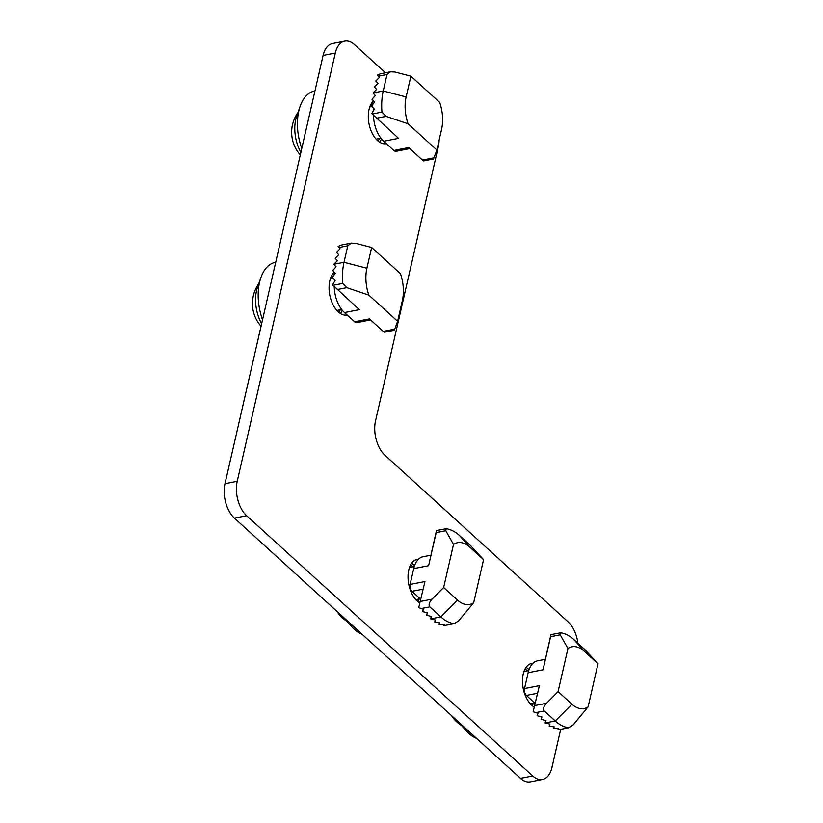 <?xml version="1.0" encoding="UTF-8"?>
<svg xmlns="http://www.w3.org/2000/svg" width="823" height="823" viewBox="0 0 823 823"><rect width="100%" height="100%" fill="white"/><g stroke="black" fill="none" stroke-linecap="round" stroke-linejoin="round"><path stroke-width="1.23" d="M476.538 738.375A42.621 24.505 -101.1 0 1 465.911 730.485A42.621 24.505 -101.1 0 1 461.775 724.94M465.911 730.485L459.018 722.625A29.916 17.201 -101.1 0 1 458.308 721.781M533.757 703.037A20.308 11.676 -101.1 0 1 532.1 705.537M524.992 669.161A20.308 11.676 -101.1 0 1 527.461 670.838A20.297 11.666 78.9 0 0 524.981 669.181M532.09 705.517A20.297 11.666 78.9 0 0 533.736 703.048M262.547 319.736A42.621 24.505 -101.1 0 1 258.659 303.203A42.621 24.505 -101.1 0 1 260.87 277.69A42.621 24.505 -101.1 0 1 275.417 262.321L275.715 262.259M261.642 323.696A29.916 17.201 -101.1 0 1 255.891 305.477A29.916 17.201 -101.1 0 1 257.434 287.577L260.87 277.69M332.811 276.641A20.297 11.666 78.9 0 0 331.576 275.9A20.308 11.676 -101.1 0 1 332.831 276.621M340.352 309.767A20.308 11.676 -101.1 0 1 338.695 312.256M338.675 312.246A20.297 11.666 78.9 0 0 340.321 309.777M301.784 148.428A42.621 24.505 -101.1 0 1 297.895 131.896A42.621 24.505 -101.1 0 1 300.097 106.393A42.621 24.505 -101.1 0 1 314.643 91.014L314.952 90.952M300.879 152.389A29.916 17.201 -101.1 0 1 295.118 134.18A29.916 17.201 -101.1 0 1 296.671 116.269L300.097 106.393M370.813 104.583A20.308 11.676 -101.1 0 1 372.058 105.313M379.588 138.459A20.308 11.676 -101.1 0 1 377.932 140.949A20.297 11.666 78.9 0 0 379.557 138.47M372.047 105.334A20.297 11.666 78.9 0 0 370.813 104.603M362.099 634.276A42.621 24.505 -101.1 0 1 351.472 626.385A42.621 24.505 -101.1 0 1 347.337 620.84M351.472 626.385L344.57 618.526A29.916 17.201 -101.1 0 1 343.86 617.682M419.319 598.938A20.308 11.676 -101.1 0 1 417.662 601.438M410.554 565.062A20.308 11.676 -101.1 0 1 413.023 566.738M417.642 601.418A20.297 11.666 78.9 0 0 419.288 598.949M413.002 566.749A20.297 11.666 78.9 0 0 410.543 565.082M420.635 599.206L411.973 591.336A5.072 2.922 -101.1 0 1 410.091 584.443L413.722 568.6A25.369 14.588 -101.1 0 1 423.166 556.708L430.707 555.237M436.18 532.594L428.598 565.689L436.478 530.526L436.18 532.594L445.757 530.722L453.514 544.404L443.648 587.499L432.013 599.185C429.122 602.415 428.392 604.977 429.822 606.86L440.84 616.88A48.207 27.715 78.9 0 0 454.162 623.669L444.389 625.583L454.162 623.669L458.648 620.871L473.688 602.734A31.459 18.085 -101.1 0 1 457.516 600.121L443.648 587.499M418.701 607.672L424.966 581.542L418.701 607.672L423.495 609.205L422.641 611.592L427.497 612.857L426.643 615.234L431.499 616.499L430.655 618.875L435.532 620.028L434.76 622.075L439.739 622.774L439.081 624.359L444.173 624.564L443.628 625.614L443.875 624.564M473.688 602.734L483.564 559.64L470.489 545.536L459.471 535.516A48.207 27.715 78.9 0 0 446.148 528.726L436.478 530.526M446.148 528.726L445.757 530.722M483.564 559.64L469.686 547.017A31.459 18.085 78.9 0 0 453.514 544.404M423.207 609.133L422.641 611.592M427.209 612.775L426.643 615.234M431.211 616.417L430.655 618.875L440.84 616.88L457.516 600.121M435.244 619.966L434.76 622.075M439.451 622.744L439.081 624.359M443.628 625.614L444.389 625.583M535.073 703.305L526.411 695.435A5.072 2.922 -101.1 0 1 524.539 688.542L528.16 672.7A25.369 14.588 -101.1 0 1 537.604 660.807L545.145 659.336M550.618 636.693L543.036 669.788L550.926 634.626L550.618 636.693L560.206 634.821L567.952 648.503L558.087 691.598L546.462 703.284C543.571 706.515 542.841 709.076 544.26 710.959L555.278 720.979A48.207 27.715 78.9 0 0 568.6 727.769L558.838 729.682L568.6 727.769L573.086 724.97L588.126 706.834A31.459 18.085 -101.1 0 1 571.964 704.221L558.087 691.598M533.139 711.772L539.404 685.641L533.139 711.772L537.933 713.304L537.08 715.691L541.935 716.956L541.092 719.333L545.947 720.598L545.093 722.975L549.97 724.127L549.198 726.174L554.188 726.874L553.519 728.458L558.611 728.664L558.066 729.713L558.313 728.664M588.126 706.834L598.002 663.739L584.927 649.635L573.919 639.615A48.207 27.715 78.9 0 0 560.597 632.825L550.926 634.626M560.597 632.825L560.206 634.821M598.002 663.739L584.124 651.116A31.459 18.085 78.9 0 0 567.952 648.503M537.645 713.232L537.08 715.691M541.647 716.874L541.092 719.333M545.659 720.516L545.093 722.975L555.278 720.979L571.964 704.221M549.682 724.065L549.198 726.174M553.889 726.843L553.519 728.458M558.066 729.713L558.838 729.682M370.587 319.91L356.853 322.595A5.874 3.374 -101.1 0 1 354.59 321.783L344.456 312.565A25.369 14.588 -101.1 0 1 334.241 286.641M334.477 281.538A25.369 14.588 -101.1 0 1 334.694 279.964M371.657 247.486L355.701 243.341L351.256 243.124L347.79 245.81L344.014 262.3A48.207 27.715 78.9 0 0 342.738 283.41L346.802 287.669L368.827 295.118A31.459 18.085 -101.1 0 1 366.893 268.257L371.657 247.486L400.441 273.678A31.459 18.085 78.9 0 1 402.375 300.529L397.612 321.299L394.289 330.301L384.32 332.255L383.209 331.391L394.824 329.118M368.827 295.118L397.612 321.299M351.256 243.124L341.288 245.079L338.119 246.468L340.105 248.741L336.566 252.301L338.737 254.739L335.198 258.299L337.358 260.737L333.819 264.296L336.062 266.796L332.749 270.561L335.29 273.339L332.286 277.382L335.156 280.458L332.502 284.83L359.322 309.664L344.456 312.565M354.59 321.783L369.465 318.882L383.209 331.391M409.823 148.603L396.079 151.288A5.874 3.374 -101.1 0 1 393.826 150.486L383.683 141.258A25.369 14.588 -101.1 0 1 373.477 115.343M373.704 110.231A25.369 14.588 -101.1 0 1 373.93 108.667M410.883 76.189L394.937 72.033L390.493 71.817L387.016 74.512L383.24 90.993A48.207 27.715 78.9 0 0 381.975 112.103L386.028 116.372L408.064 123.81A31.459 18.085 -101.1 0 1 406.13 96.96L410.883 76.189L439.677 102.371A31.459 18.085 78.9 0 1 441.612 129.232L436.848 150.002L433.526 159.004L423.547 160.948L422.446 160.084L434.06 157.821M408.064 123.81L436.848 150.002M390.493 71.817L380.514 73.772L377.356 75.16L379.341 77.444L375.802 80.993L377.973 83.432L374.434 86.991L376.595 89.429L373.056 92.989L375.298 95.499L371.986 99.254L374.527 102.031L371.523 106.074L374.393 109.161L371.739 113.523L398.558 138.357L383.683 141.258M393.826 150.486L408.692 147.574L422.446 160.084M342.224 310.209A22.838 13.127 -101.1 0 1 340.413 313.522M334.303 272.259A22.838 13.127 78.9 0 0 330.692 298.811A22.838 13.127 78.9 0 0 347.049 315.014A22.838 13.127 78.9 0 0 347.121 314.993M332.698 274.069A22.838 13.127 -101.1 0 1 334.015 275.005M532.728 775.976A25.369 14.588 78.9 0 0 542.501 779.463L530.279 781.85A25.369 14.588 -101.1 0 1 520.506 778.363L532.728 775.976L246.622 515.723A25.369 14.588 78.9 0 1 237.219 481.301L335.311 53.042A25.369 14.588 78.9 0 1 344.744 41.15A25.369 14.588 78.9 0 1 354.518 44.637L385.483 72.805M344.744 41.15L332.523 43.537A25.369 14.588 -101.1 0 0 323.089 55.429L224.998 483.687A25.369 14.588 -101.1 0 0 234.401 518.109L520.506 778.363M371.934 102.762A22.838 13.127 -101.1 0 1 373.251 103.698M381.461 138.902A22.838 13.127 -101.1 0 1 379.65 142.214M526.113 667.34A22.838 13.127 -101.1 0 1 528.263 668.996A22.838 13.127 -101.1 0 1 529.024 669.727M534.528 705.723A22.838 13.127 -101.1 0 1 533.818 706.803M411.665 563.241A22.838 13.127 -101.1 0 1 413.825 564.897A22.838 13.127 -101.1 0 1 414.586 565.627M420.08 601.623A22.838 13.127 -101.1 0 1 419.38 602.693M439.112 140.136A25.369 14.588 78.9 0 1 438.309 146.731L375.535 420.81A25.369 14.588 -101.1 0 0 384.927 455.242L568.035 621.797A25.369 14.588 78.9 0 1 577.911 643.247M542.501 779.463A25.369 14.588 78.9 0 0 551.935 767.571L560.679 729.404M373.529 100.951A22.838 13.127 78.9 0 0 369.928 127.514A22.838 13.127 78.9 0 0 386.285 143.706A22.838 13.127 78.9 0 0 386.357 143.696M532.944 663.328A22.838 13.127 78.9 0 0 531.699 663.461A22.838 13.127 78.9 0 0 522.533 683.172A22.838 13.127 78.9 0 0 534.22 707.039M418.496 559.229A22.838 13.127 78.9 0 0 417.251 559.362A22.838 13.127 78.9 0 0 408.085 579.073A22.838 13.127 78.9 0 0 419.781 602.94M413.722 568.6L428.598 565.689M410.091 584.443L424.966 581.542M420.409 601.448L432.013 599.185M459.471 535.516L469.686 547.017M421.067 608.578L429.822 606.86M411.973 591.336L422.929 589.186M528.16 672.7L543.036 669.788M524.539 688.542L539.404 685.641M534.847 705.548L546.462 703.284M573.919 639.615L584.124 651.116M535.506 712.677L544.26 710.959M526.411 695.435L537.368 693.285M333.819 264.296L344.014 262.3L366.893 268.257M339.025 247.528L347.79 245.81M337.214 289.542L346.802 287.669M332.965 285.324L342.738 283.41M373.056 92.989L383.24 90.993L406.13 96.96M378.261 76.22L387.016 74.512M376.45 118.245L386.028 116.372M372.202 114.016L381.975 112.103M323.089 55.429L335.311 53.042M224.998 483.687L237.219 481.301M234.401 518.109L246.622 515.723M451.374 715.475A34.103 34.103 0 0 0 461.662 725.639M258.751 283.791A34.103 34.103 0 0 0 261.056 326.247M297.988 112.484A34.103 34.103 0 0 0 300.292 154.95M336.926 611.376A34.103 34.103 0 0 0 347.213 621.54M415.821 599.628L420.162 598.774M409.525 567.428L414.298 566.491M530.259 703.727L534.6 702.873M523.963 671.527L528.736 670.591M336.854 310.456L341.679 309.51M330.558 278.256L332.698 277.835M376.09 139.149L380.905 138.202M369.794 106.949L371.934 106.527"/></g></svg>
